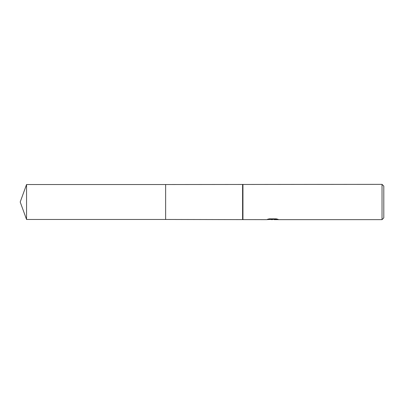 <?xml version="1.0" encoding="UTF-8"?>
<svg xmlns="http://www.w3.org/2000/svg" width="404" height="404" viewBox="0 0 404 404"><rect width="100%" height="100%" fill="white"/><g stroke="black" fill="none" stroke-linecap="round" stroke-linejoin="round"><path stroke-width="0.61" d="M268.796 218.953L273.074 218.953L273.074 219.316L266.362 219.65L165.64 219.473L165.64 184.527L382.033 184.35L383.8 186.113L383.8 217.887L382.033 219.65L274.235 219.65L274.17 219.286L276.71 218.958M242.597 219.473L242.597 184.527M242.95 219.65L242.95 184.35M274.17 219.372L270.316 219.478M272.367 219.65L271.533 219.65M382.033 219.65L382.033 184.35M273.074 219.316L267.428 219.316L269.266 218.852L276.23 218.852L278.25 219.372L274.17 219.64M26.558 219.473L26.558 184.527L165.64 184.527L165.64 219.473L26.558 219.473L20.2 202L26.558 184.527M273.074 219.296L274.17 219.296"/></g></svg>
